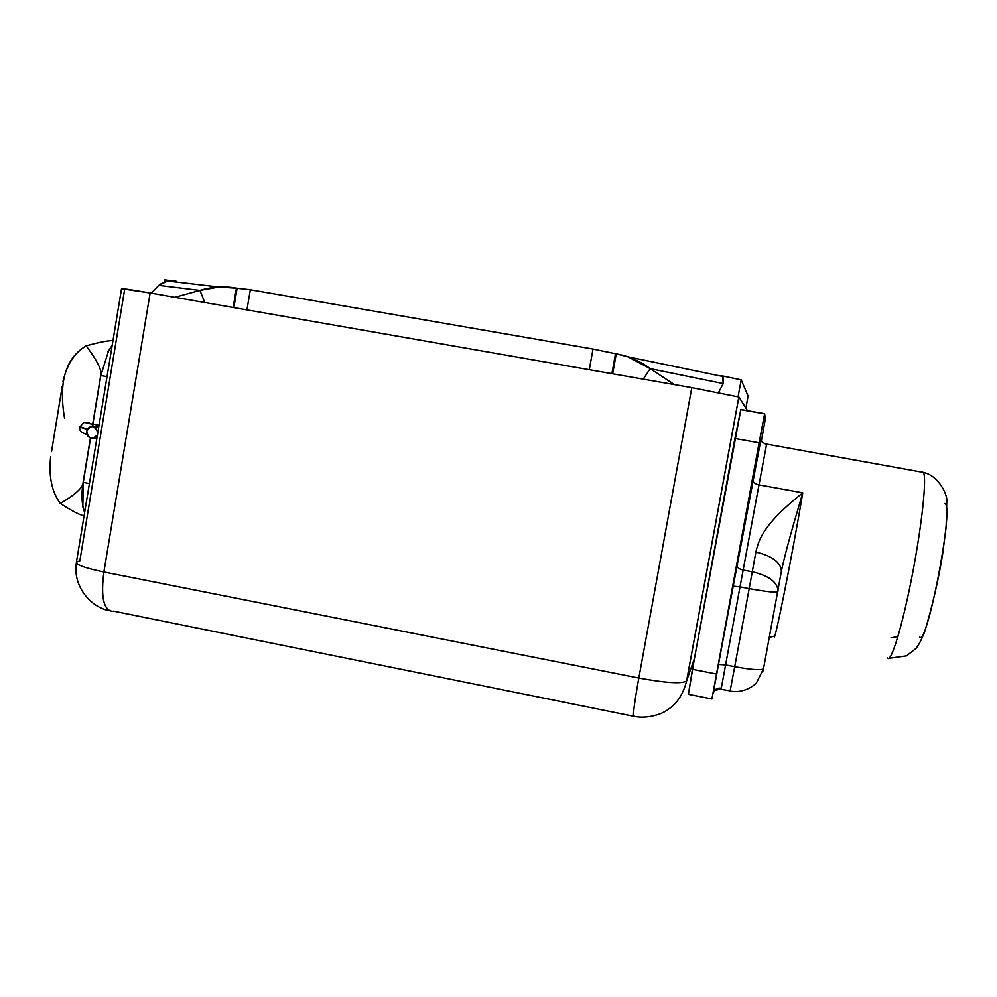 <?xml version="1.0" encoding="UTF-8"?>
<svg xmlns="http://www.w3.org/2000/svg" width="997" height="997" viewBox="0 0 997 997"><rect width="100%" height="100%" fill="white"/><g stroke="black" fill="none" stroke-linecap="round" stroke-linejoin="round"><path stroke-width="1.5" d="M688.466 694.111L694.448 658.394L686.609 680.901C682.147 683.992 666.208 683.045 638.815 678.047C634.242 703.832 632.621 716.594 633.967 716.332C632.621 716.594 634.242 703.832 638.815 678.047L691.806 387.634L738.877 397.005L686.609 680.901C682.147 683.992 666.208 683.045 638.815 678.047L103.887 571.991C100.685 596.929 103.538 610.039 112.437 611.335C103.538 610.039 100.685 596.929 103.887 571.991C85.368 568.14 76.208 564.888 76.433 562.221L121.534 288.706L150.148 292.968L103.887 571.991L638.815 678.047L691.806 387.634L150.148 292.968L103.887 571.991C85.368 568.14 76.208 564.888 76.433 562.221L79.86 560.775L124.613 289.604C117.085 287.635 125.597 288.756 150.148 292.968L691.806 387.634L738.877 397.005L747.513 410.702L738.877 397.005L686.684 680.764L694.448 658.394L740.846 409.53L764.637 413.718L711.958 698.785L760.786 440.263M738.839 396.968L686.609 680.901C683.294 694.037 677.088 703.57 667.99 709.503C662.718 713.927 647.414 719.236 633.967 716.332L634.167 715.971M633.519 716.245L113.459 611.149M774.195 635.949L774.208 636.161C773.846 647.34 792.428 554.619 802.772 492.817L758.991 484.878L766.631 444.114L923.297 472.391C927.036 476.578 922.1 524.297 912.218 575.257C902.372 626.266 890.869 663.74 887.492 658.008C890.869 663.74 902.372 626.266 912.218 575.257C922.1 524.297 927.036 476.578 923.297 472.391L766.631 444.114L923.297 472.391C939.735 475.806 947.91 496.705 946.789 501.105L946.128 527.101L942.514 554.918C938.214 581.039 932.145 607.023 924.331 632.883C921.016 640.71 918.2 645.919 915.894 648.548L906.497 655.864L888.913 658.307M921.839 472.129L922.636 471.905L921.839 472.129M780.987 573.449L781.262 572.016L780.987 573.449M713.179 693.301L713.316 692.778C714.675 689.239 717.354 687.693 721.305 688.154L720.27 689.089L721.305 688.154L740.023 586.884L725.592 664.899L734.727 666.694L749.196 588.616L740.023 586.884L743.139 570.06L752.286 571.78L749.196 588.616L740.023 586.884L758.991 484.878L743.139 570.06L752.286 571.78L755.888 552.089C759.141 537.271 766.145 521.954 802.772 492.817L758.991 484.878C755.053 483.956 753.009 482.336 752.86 480.043L711.92 698.984L759.103 442.78L734.926 438.468L740.846 409.53M721.305 688.154L725.592 664.899L734.727 666.694L730.103 691.046L734.727 666.694C751.402 669.747 760.998 670.445 763.515 668.775C760.998 670.445 751.402 669.747 734.727 666.694L749.196 588.616C765.908 591.657 775.467 592.704 777.847 591.757L777.847 591.757C775.467 592.704 765.908 591.657 749.196 588.616L752.286 571.78C768.625 575.655 777.199 581.924 778.046 590.56L777.897 591.62L778.046 590.56C777.199 581.924 768.625 575.655 752.286 571.78L755.888 552.089C772.102 555.927 780.601 562.221 781.411 570.945L781.262 572.016L781.411 570.945C780.601 562.221 772.102 555.927 755.888 552.089C759.141 537.271 766.145 521.954 802.772 492.817C797.226 511.997 787.169 544.487 781.561 570.421L781.349 571.568L781.561 570.421C787.169 544.487 797.226 511.997 802.772 492.817C792.428 554.619 773.846 647.34 774.208 636.161L769.372 637.382M761.396 440.911L765.347 418.902L764.637 413.718L765.347 418.902L761.396 440.911M764.637 413.718L759.103 442.78L734.926 438.468L692.441 669.323L716.369 674.022L692.441 669.323L688.404 694.311L711.883 698.972M944.869 503.51L945.33 503.846C953.842 508.782 926.288 650.218 919.533 636.572M725.592 664.899L718.401 664.438L725.592 664.899M740.023 586.884L732.87 586.136L740.023 586.884M743.139 570.06C739.076 569.088 736.957 567.505 736.771 565.299L736.771 565.299C736.957 567.505 739.076 569.088 743.139 570.06M761.06 438.568L752.86 480.043C753.009 482.336 755.053 483.956 758.991 484.878L766.556 444.463C763.204 442.967 761.259 441.584 760.736 440.313L732.882 586.111L713.304 692.79L714.326 691.158C712.955 690.958 714.936 690.273 720.27 689.101M730.128 690.871L720.681 689.189M763.54 668.713L763.004 670.969M107.925 351.866L112.225 345.199L107.925 351.866M84.608 512.645L82.539 505.89L83.249 482.374L89.406 483.557L83.249 482.374L82.851 505.953C81.604 499.098 81.729 491.023 83.212 481.738L90.415 437.982L83.212 481.738C83.623 487.01 75.984 494.238 60.281 503.435C51.794 491.895 48.579 476.354 50.648 456.813C48.579 476.354 51.794 491.895 60.281 503.435C75.984 494.238 83.623 487.01 83.212 481.738C81.729 491.023 81.604 499.098 82.851 505.953L84.608 512.645M100.847 375.52L92.846 424.099L100.847 375.52L108.237 351.929L100.847 375.52L107.028 376.654L100.847 375.52M90.553 438.032L83.249 482.374L90.553 438.032M748.099 396.033L741.195 379.845L722.015 375.857L741.195 379.845L738.092 396.681L741.195 379.845L748.099 396.033L745.881 408.109L748.099 396.033M616.246 353.86L593.003 349.05L250.334 289.741L236.426 288.096L233.161 307.487L236.426 288.096C223.964 285.94 211.8 286.7 199.948 290.389L174.774 297.28L199.948 290.389L204.796 302.527L199.948 290.389L158.785 285.341L199.948 290.389L218.929 286.986L237.136 288.22L233.871 307.599L237.136 288.22L250.334 289.741L246.932 309.893L250.334 289.741L593.003 349.05L589.289 369.713L593.003 349.05L615.498 353.723L611.896 373.663L615.498 353.723L616.246 353.86L612.657 373.8L616.246 353.86C628.584 355.991 639.9 360.926 650.194 368.653L723.236 383.571L718.538 392.519L723.236 383.571L650.194 368.653L643.227 379.147L650.194 368.653L627.96 356.801L616.246 353.86M171.098 280.581L164.767 279.845L164.418 282.001L164.767 279.845L171.098 280.581M175.709 281.952L175.846 281.092L175.709 281.952M176.083 281.154L175.946 281.977L176.083 281.154M721.255 375.682L721.255 375.682C722.975 375.607 723.635 378.237 723.236 383.571L722.563 376.442L721.255 375.682M674.358 384.58L650.194 368.653L674.358 384.58M167.621 281.004L158.785 285.341L151.307 293.18L158.785 285.341C164.268 281.129 169.951 279.721 175.846 281.092L167.621 281.004L218.929 286.986M92.709 424.074L100.597 376.168L108.237 351.929L100.597 376.168L92.709 424.074M87.088 422.317L85.916 422.603L88.77 422.578L90.303 423.6M62.961 381.577C66.874 364.541 74.601 352.626 86.153 345.847C97.843 361.475 102.654 371.582 100.597 376.168C102.654 371.582 97.843 361.475 86.153 345.847C99.251 342.22 108.199 340.476 112.973 340.638C108.199 340.476 99.251 342.22 86.153 345.847C65.553 358.035 58.362 382.212 64.581 418.366M84.072 515.91C79.461 514.863 71.535 510.701 60.281 503.435C71.535 510.701 79.461 514.863 84.072 515.91M85.829 433.558L85.007 433.545C81.168 432.773 79.399 430.667 79.71 427.227M89.842 423.501L84.932 422.516L89.842 423.501M81.093 427.015L87.412 429.296L79.723 427.14C86.751 418.902 83.013 423.413 93.643 424.248L91.55 426.504L93.643 424.248L97.27 424.934L95.388 426.778L97.27 424.934L99.015 425.27M86.677 431.352C88.446 438.967 92.036 440.088 97.457 434.729C96.011 437.621 93.755 438.742 90.69 438.069C87.736 436.885 86.403 434.642 86.677 431.352C90.777 424.834 94.516 425.071 97.893 432.075L93.917 426.741C90.179 426.018 87.761 427.551 86.677 431.352M76.358 562.682C72.594 585.738 90.141 607.061 109.221 610.675M740.771 409.642L764.599 413.842M781.224 572.228L763.515 668.775L756.648 682.509C755.203 684.889 744.011 693.825 730.116 691.046M891.019 637.843L897.936 636.535M627.96 356.801L722.563 376.442M51.545 451.579L62.238 386.25M88.708 422.554L87.96 422.591L88.92 423.301M87.001 434.58L85.705 434.069M96.896 438.132L93.78 438.107M98.753 426.866L93.917 426.741"/></g></svg>
